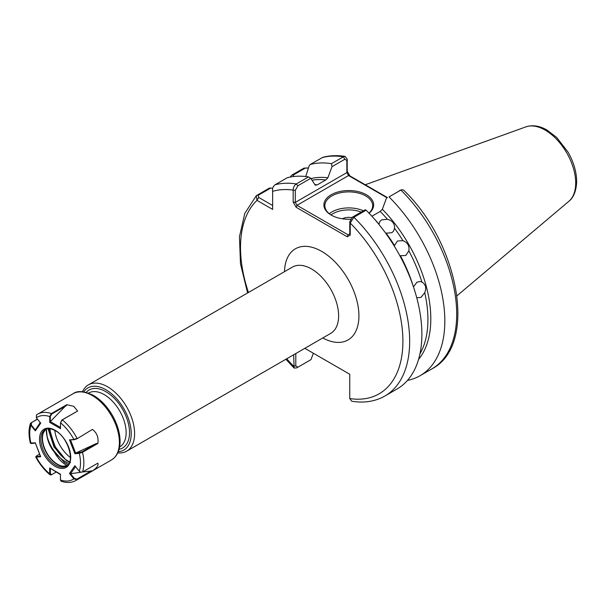 <?xml version="1.0" encoding="UTF-8"?>
<svg xmlns="http://www.w3.org/2000/svg" width="607" height="607" viewBox="0 0 607 607"><rect width="100%" height="100%" fill="white"/><g stroke="black" fill="none" stroke-linecap="round" stroke-linejoin="round"><path stroke-width="0.91" d="M374.557 219.203A105.982 61.186 60 0 1 378.95 224.158L379.921 221.388L381.591 219.901L387.38 219.294C392.365 220.531 394.755 223.535 394.55 228.3L393.488 231.199L391.788 232.731L386.113 233.171A105.982 61.186 60 0 1 394.527 245.547L397.41 241.002L402.957 240.675C407.646 242.504 409.604 245.896 408.837 250.858L405.787 255.501L400.408 255.729A105.982 61.186 60 0 1 413.23 286.2M413.45 286.899L416.948 282.179L420.332 281.511L421.88 282.027C425.704 284.38 426.653 287.938 424.725 292.688L421 297.369L416.759 297.787M350.489 219.241A24.879 14.363 180 0 1 331.179 215.068L331.179 215.068A24.879 14.363 180 0 1 331.179 194.756A24.879 14.363 180 0 1 366.37 194.756A24.879 14.363 180 0 1 369.079 213.216M368.973 213.095A23.923 13.809 0 0 0 372.698 205.697A23.923 13.809 0 0 0 365.687 195.924A23.923 13.809 0 0 0 339.617 192.935A23.923 13.809 0 0 0 324.851 205.697A23.923 13.809 0 0 0 331.528 215.265M342.348 218.793A9.568 5.524 180 0 1 351.749 217.632M118.297 451.714A35.889 20.721 -120 0 0 131.226 433.648A35.889 20.721 -120 0 0 112.287 394.368A35.889 20.721 -120 0 0 83.736 391.864M82.491 391.72A38.279 22.102 60 0 1 88.41 384.868A38.279 22.102 60 0 1 117.902 395.127A38.279 22.102 60 0 1 134.61 433.648A38.279 22.102 60 0 1 126.681 451.168A38.279 22.102 60 0 1 117.796 452.868M304.835 348.312L349.746 374.246L349.746 398.556L351.772 401.235C364.154 403.238 375.194 401.5 384.899 396.014A119.617 69.061 60 0 0 409.672 341.255A119.617 69.061 60 0 0 353.904 217.238L350.239 223.073L350.239 235.061L347.25 236.783L296.163 207.291L293.173 202.116L293.173 190.12C293.158 187.533 294.19 185.476 296.277 183.959L308.485 176.91L310.792 178.306L315.192 185.135L317.324 184.839L325.754 179.976A105.982 61.186 -120 0 0 312.021 180.203M389.019 196.888L400.886 190.037A119.617 69.061 -120 0 1 456.699 314.107A119.617 69.061 -120 0 1 431.926 368.866C477.982 345.239 459.127 243.012 403.374 189.915L401.348 189.801L389.019 196.888A119.617 69.061 60 0 1 444.832 320.959A119.617 69.061 60 0 1 420.059 375.718A119.617 69.061 60 0 1 407.472 380.414M350.239 235.061L349.769 233.832L349.769 221.843L352.326 217.223L365.262 209.756L366.112 210.189A119.617 69.061 60 0 1 421.88 334.207A119.617 69.061 60 0 1 397.107 388.966L384.899 396.014M49.448 428.732L54.622 446.092L66.284 460.447M50.047 428.792A28.711 16.571 -120 0 0 66.922 460.652M308.485 176.91A119.617 69.061 60 0 0 287.24 177.745L275.032 184.794C272.915 186.561 272.126 188.739 272.649 191.342L272.649 209.407L257.004 200.371L256.283 195.735L269.121 188.208L270.874 187.973L258.279 195.249L258.696 197.442L272.649 205.5M308.424 168.025L305.306 168.093L293.044 175.173L293.887 176.493M293.044 175.173L292.073 174.96L303.94 168.109L308.455 167.934M290.078 177.085A119.617 69.061 60 0 1 292.073 174.96M272.68 188.36L270.874 187.973M295.806 353.532L295.806 365.877L297.855 367.212L310.989 359.632L313.356 353.236M297.855 367.212L296.603 367.933L294.107 368.047L293.667 354.761M345.155 156.416C337.242 155.157 329.783 155.468 322.787 157.334L310.192 164.497A119.617 69.061 60 0 1 331.483 163.67L343.35 156.818L345.155 156.416L347.212 159.102L347.212 171.197L349.958 175.947L387.41 197.571M310.192 164.497L309.107 165.901L305.723 176.538M310.981 178.602A107.044 61.8 60 0 1 327.879 177.813L331.999 166.667L331.483 163.67M327.879 177.813L325.754 179.976M315.648 185.256L315.192 185.135M366.112 210.189L353.904 217.238L352.326 217.223M386.469 198.117L382.349 209.263A107.044 61.8 60 0 1 418.557 359.39M387.38 219.294A105.982 61.186 -120 0 0 380.225 211.426L371.901 216.229M380.225 211.426L382.349 209.263M310.792 178.306L297.855 185.772L295.298 190.393L295.298 202.381L346.855 172.616L346.855 160.521L344.882 159.231L331.999 166.667M399.353 190.681L399.823 190.484M387.054 197.783L348.547 175.544L296.99 205.318L348.077 234.81L349.769 233.832M286.716 358.783A114.829 66.3 -120 0 0 293.667 366.18L295.806 365.877M349.746 398.556A114.829 66.3 -120 0 0 402.904 341.255A114.829 66.3 -120 0 0 350.239 223.073L349.769 221.843M347.25 236.783L348.077 234.81M295.298 190.393L293.173 190.12A114.829 66.3 -120 0 0 272.649 191.342M296.163 207.291L296.99 205.318L295.298 202.381L293.173 202.116M347.212 171.197L346.855 172.616L348.547 175.544L349.958 175.947M346.855 160.521L347.212 159.102M248.438 292.483A114.829 66.3 -120 0 1 257.004 200.371L258.696 197.442M49.243 443.649L54.198 451.919L54.266 451.267L64.433 462.526L68.143 464.666M47.05 436.524A0.956 0.379 167.9 0 1 47.141 436.645C48.856 442.913 50.715 447.389 52.71 450.083L52.634 449.977M67.225 465.66L66.095 465.023C61.474 462.193 57.528 457.845 54.273 451.98C50.631 447.594 48.241 442.526 47.103 436.79A28.673 16.556 60 0 1 46.337 429.953A28.673 16.556 60 0 1 46.352 429.096M77.635 411.015L62.278 419.877L60.518 422.798L61.868 420.029L77.635 411.015L73.697 406.311L66.793 404.687L50.351 421.607L60.518 427.48M77.036 438.747L92.461 429.415L77.036 438.747L74.274 439.711L69.517 439.863L73.902 439.476L77.059 438.307A38.279 22.102 60 0 0 62.278 419.877L61.868 420.029M70.579 440.037L75.647 453.103L81.998 451.836L96.452 443.497L97.848 443.467C98.713 437.556 96.923 432.874 92.461 429.415M97.848 443.467L82.491 452.336L79.282 453.353L74.904 453.748L69.517 439.863M81.998 451.836L82.491 452.336A38.279 22.102 60 0 1 82.469 472.049L97.871 463.156C98.691 465.364 96.862 467.951 92.37 470.911L77.013 479.773L73.864 478.855L69.486 473.407L74.873 465.744L79.267 471.207L80.739 472.185L92.37 470.911M36.579 414.869A38.279 22.102 60 0 1 37.657 414.171L36.45 414.953L36.344 417.737L40.722 423.185L35.335 430.849L30.942 425.386L30.456 423.398L37.353 418.997M74.274 439.711L73.902 439.476A35.889 20.721 -120 0 0 60.518 422.798L60.518 428.633L49.744 422.419L49.744 416.561L51.39 413.579L66.793 404.687M30.456 423.398C28.59 429.035 28.552 435.583 30.35 443.057L35.305 442.852L40.692 456.73L36.306 457.124L35.767 457.056L35.904 456.456M51.284 474.78L50.047 474.818L49.691 473.801L49.691 467.959L60.465 474.181L60.465 480.031L61.155 481.245C66.694 483.111 71.618 482.853 75.936 480.471L111.46 459.962A38.279 22.102 -120 0 0 117.326 429.286A38.279 22.102 -120 0 0 92.317 395.559A38.279 22.102 -120 0 0 73.181 393.662C77.392 390.415 84.176 391.007 93.516 395.438C100.921 399.846 107.211 406.493 112.409 415.385C117.447 424.308 120.004 433.049 120.087 441.608C120.004 450.28 117.128 456.396 111.46 459.962M70.518 462.572L66.732 460.736L53.993 447.01L48.036 428.739M48.431 428.072L56.307 449.537L60.882 455.265M46.989 435.909A27.269 15.744 -120 0 0 54.266 451.267L54.273 451.98A0.956 0.804 10.2 0 0 54.198 451.919M46.375 429.088L47.141 436.645A0.956 0.379 167.9 0 1 47.103 436.79M60.412 474.568L49.691 467.959M50.366 468.771L50.366 473.801L51.724 474.613L56.11 472.087M51.026 474.902L51.724 474.613M60.472 480.205L60.465 474.181M39.493 454.203L36.557 455.895L36.306 457.124A35.889 20.721 -120 0 0 49.691 473.801L50.366 473.801M60.412 479.735L60.465 480.031A35.889 20.721 -120 0 0 73.864 478.855L74.373 478.422L76.922 479.128L91.376 470.789M75.564 466.608L70.556 473.733L74.373 478.422M81.012 472.246L70.594 473.718M80.701 472.17L79.638 471.586M96.452 443.497L75.67 453.065M66.504 405.491L51.724 414.027L50.26 416.599L50.351 421.607M37.475 419.141L31.488 422.601L31.314 425.052L35.282 429.984L40.229 422.578M36.557 455.895L36.39 456.623L40.358 456.267L35.305 442.852M35.198 443.14L31.435 443.482L31.594 442.807M69.486 473.407L70.556 473.733M79.267 471.207A35.889 20.721 -120 0 0 79.282 453.353L79.449 452.723M74.904 453.748L75.647 453.103M50.26 416.599L49.744 416.561A35.889 20.721 -120 0 0 36.344 417.737M50.26 421.88L49.744 422.419M31.314 425.052L30.942 425.386A35.889 20.721 -120 0 0 30.927 443.239L31.435 443.482M35.282 429.984L35.335 430.849M40.358 456.267L40.692 456.73M361.233 212.078A22.489 12.982 0 0 0 330.99 214.939M329.282 213.702A23.923 13.809 180 0 1 363.441 210.804M54.797 430.424A25.911 14.963 -120 0 0 70.427 457.496M86.224 392.365A33.491 19.341 60 0 1 112.781 396.849A33.491 19.341 60 0 1 129.534 432.67A33.491 19.341 60 0 1 119.101 449.317M119.632 446.957L119.716 446.911A31.101 17.96 -120 0 0 126.15 432.67A31.101 17.96 -120 0 0 112.576 401.371A31.101 17.96 -120 0 0 88.614 393.04L88.531 393.086M525.897 126.871C532.567 124.716 539.6 125.786 546.998 130.065L556.68 137.463L567.947 151.993C573.615 161.887 576.513 171.675 576.65 181.356C576.346 193.595 571.604 199.255 568.865 201.296A43.203 24.94 -120 0 0 575.702 183.011A43.203 24.94 -120 0 0 558.288 141.105A43.203 24.94 -120 0 0 525.897 126.871L365.239 184.771M322.787 337.955A52.634 30.388 -120 0 0 358.927 315.86A52.634 30.388 -120 0 0 322.249 251.715A52.634 30.388 -120 0 0 284.508 271.655M126.681 451.168L330.694 333.387A38.279 22.102 -120 0 0 338.623 315.86A38.279 22.102 -120 0 0 321.915 277.338A38.279 22.102 -120 0 0 292.422 267.088L88.41 384.868M402.957 240.675A105.982 61.186 -120 0 0 394.55 228.3M421.88 282.027A105.982 61.186 -120 0 0 408.837 250.858M419.953 353.828A105.982 61.186 -120 0 0 424.725 292.688M275.032 184.794A119.617 69.061 60 0 1 296.277 183.959L297.855 185.772M314.843 184.589A105.982 61.186 60 0 1 317.324 184.839M344.882 159.231L343.35 156.818A119.617 69.061 -120 0 0 322.059 157.645M305.306 168.093L303.94 168.109M256.913 195.257L258.279 195.249M55.108 430.272A22.08 12.747 60 0 1 70.716 457.314A22.08 12.747 60 0 1 55.108 466.328A22.08 12.747 60 0 1 39.493 439.286A22.08 12.747 60 0 1 55.108 430.272M55.783 465.152A21.124 12.193 -120 0 0 66.345 466.199C75.283 462.906 68.477 437.306 55.305 430.704C51.155 428.466 47.794 428.102 45.222 429.612A21.124 12.193 -120 0 0 41.982 446.54A21.124 12.193 -120 0 0 55.783 465.152M67.005 465.766A21.124 12.193 60 0 1 57.187 464.347A21.124 12.193 60 0 1 43.59 446.388A21.124 12.193 60 0 1 45.927 429.263L43.484 432.601A21.253 12.269 -120 0 0 57.521 464.256A21.253 12.269 -120 0 0 62.885 466.206A21.253 12.269 -120 0 0 65.746 466.176M54.266 451.267A27.269 15.744 -120 0 0 65.252 461.578A27.269 15.744 -120 0 0 69.039 463.331M44.948 430.143A21.253 12.269 -120 0 0 43.484 432.601M76.922 479.128L77.013 479.773A38.279 22.102 60 0 1 75.936 480.471M73.181 393.662L37.657 414.171A38.279 22.102 60 0 1 51.39 413.579L51.724 414.027M69.684 461.866L67.491 460.683A1.434 0.857 121.6 0 0 66.732 460.736M431.926 368.866L420.059 375.718M256.283 195.735L244.78 213.436L239.469 236.692L240.478 263.817L247.595 292.969M285.867 359.268L294.107 368.047M568.865 201.296L456.995 295.768M401.348 189.801L399.588 190.56M67.02 465.751L62.885 466.206M35.767 457.056C39.63 464.196 44.387 470.122 50.047 474.818M67.491 460.683C63.652 458.376 59.926 454.666 56.307 449.537L56.307 449.537M31.056 443.451L30.471 443.178"/></g></svg>
